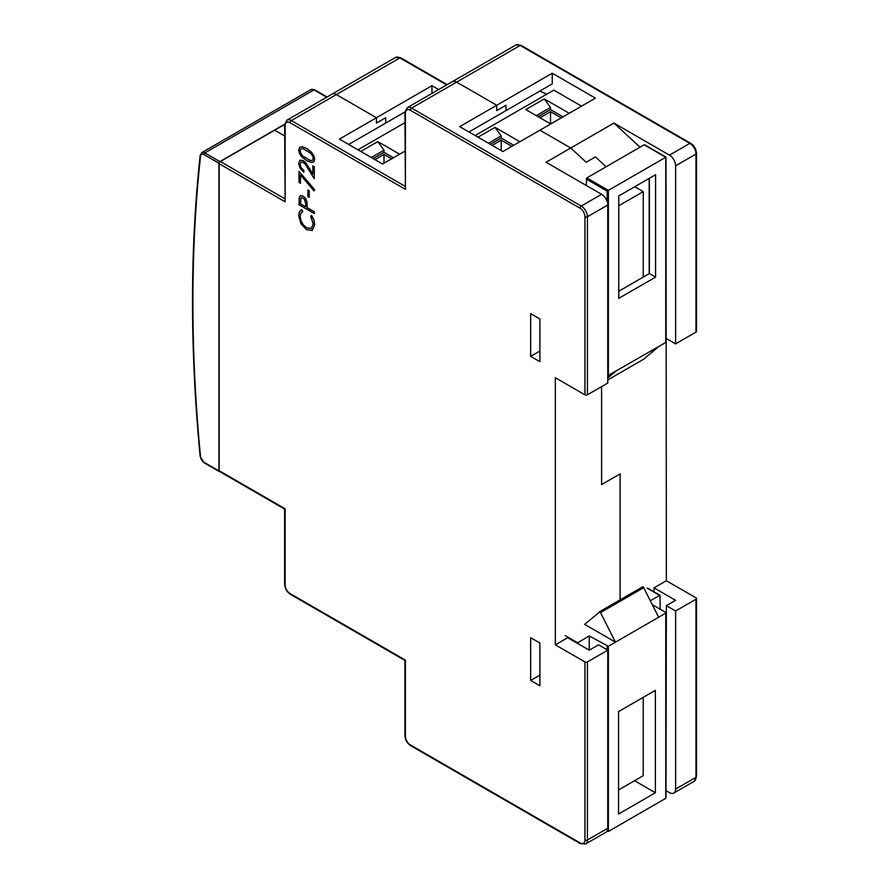 <?xml version="1.0" encoding="UTF-8"?>
<svg xmlns="http://www.w3.org/2000/svg" width="889" height="889" viewBox="0 0 889 889"><rect width="100%" height="100%" fill="white"/><g stroke="black" fill="none" stroke-linecap="round" stroke-linejoin="round"><path stroke-width="1.33" d="M666.005 790.643L669.45 792.632A8.723 5.034 -120 0 0 673.806 793.066L694.165 781.309A8.723 5.034 -120 0 0 695.976 777.319L695.976 599.242A1.745 1.011 -0 0 0 696.487 598.53A1.745 1.011 -0 0 0 695.976 597.819L666.361 580.728L654.026 587.851L654.026 591.83M654.026 587.851L675.618 600.319L666.361 605.653L666.005 779.964M666.005 163.82L666.361 580.728M601.586 484.561L601.586 386.626L601.586 484.561L620.1 473.881L601.586 484.561M620.1 473.881L620.1 599.864L620.1 473.881M666.361 605.653L675.618 610.999L675.618 789.076A8.723 5.034 -120 0 1 673.806 793.066M695.976 599.242L675.618 610.999M695.976 332.13L695.976 154.064A1.745 1.011 -0 0 0 696.487 153.353L696.487 331.419A1.745 1.011 180 0 1 695.976 332.13L675.618 343.887L666.361 338.542M675.618 165.81A8.723 5.034 -120 0 0 669.45 155.131L689.797 143.373A8.723 5.034 -120 0 1 695.976 154.064L675.618 165.81L675.618 343.887M640.024 147.185L613.932 123.082L669.45 155.131M613.932 123.082L570.749 148.007L539.901 130.205L595.419 98.146L552.247 73.22L496.729 105.269L456.624 82.121A8.723 5.034 -120 0 0 452.268 81.688A8.723 5.034 60 0 1 456.624 82.121L496.729 105.269L459.713 126.638L502.896 151.563L539.901 130.205L570.749 148.007L586.173 162.254L570.749 148.007L546.068 162.254L601.586 194.302A8.723 5.034 60 0 1 607.765 204.992L607.765 383.059L587.407 394.816A1.745 1.011 180 0 1 584.94 394.816L555.325 377.725L555.325 644.836L567.66 637.713L589.251 650.17L598.508 644.836L607.765 650.17L587.407 661.927L587.407 840.005L607.765 828.248L607.765 650.17M595.419 156.909L586.173 162.254L595.419 156.909L606.098 166.776L595.419 156.909M284.636 124.438L274.657 130.205L284.624 135.961L274.657 130.205L220.372 161.542L284.624 198.647M438.655 89.545L431.954 85.688L376.436 117.737L336.342 94.59A8.723 5.034 -120 0 0 331.975 94.156A8.723 5.034 60 0 1 336.342 94.59L376.436 117.737L339.42 139.106L382.603 164.032L404.917 151.152M552.247 73.22L552.247 83.899L505.974 110.614L505.974 105.269L496.729 110.614L496.729 105.269L496.729 110.614L505.974 105.269L505.974 110.614L468.97 131.983M431.954 85.688L431.954 93.412M404.928 111.97L385.693 123.082L385.693 117.737L376.436 123.082L376.436 117.737L376.436 123.082L385.693 117.737L385.693 123.082L348.677 144.451M555.325 644.836L584.94 661.927A1.745 1.011 0 0 0 587.407 661.927M607.765 828.248A8.723 5.034 60 0 1 605.954 832.237L585.595 843.994L580.361 843.65A1.745 1.011 -60 0 1 580.006 842.85L410.362 744.915A6.979 4.034 60 0 1 405.428 736.359L405.428 660.149L290.081 593.552A6.979 4.034 60 0 1 285.136 585.006L285.136 508.786L219.138 470.681L219.138 163.676A1.745 1.011 -60 0 1 220.372 161.542M530.655 313.617L539.901 318.962L539.901 361.69L530.655 356.356L530.655 313.617M530.655 637.713L539.901 643.047L539.901 685.786L530.655 680.452L530.655 637.713M290.081 593.552A1.745 1.011 -60 0 0 290.436 594.352C286.88 591.93 284.947 588.574 284.624 584.284L284.624 509.086L219.494 471.481A1.745 1.011 -60 0 1 219.138 470.681M530.655 356.356L539.901 351.011M530.655 680.452L539.901 675.107L539.901 643.047M601.586 194.302L581.239 206.059L411.596 108.114A8.723 5.034 60 0 0 407.24 107.691L404.917 112.392L405.428 189.324L405.428 113.103A6.979 4.034 60 0 1 410.362 110.258L580.006 208.193A6.979 4.034 60 0 1 584.94 216.738L584.94 394.816M404.917 186.179L291.314 120.582A8.723 5.034 60 0 0 286.947 120.148L284.624 124.86L285.136 201.792L285.136 125.571A6.979 4.034 60 0 1 290.081 122.726L405.428 189.324M538.145 116.703L550.48 109.58L563.048 116.837M569.216 113.281L544.312 98.901L550.48 107.447L536.3 115.637M550.48 109.58L550.48 107.447M490.328 144.318L501.196 138.039L513.764 145.296M519.932 141.729L495.029 127.36L501.196 135.906L488.483 143.251M501.196 138.039L501.196 135.906M561.259 117.87L550.547 111.681L539.99 117.77M511.908 146.363L501.196 140.173L492.173 145.385M544.312 98.901L525.81 109.58L550.713 123.96M581.539 106.158L553.78 90.133L475.137 135.539M495.029 127.36L477.993 137.195M550.547 123.86L550.547 111.681M501.196 150.585L501.196 140.173M546.779 94.178L539.779 91.1M203.903 462.247L218.927 470.914L218.927 163.209L203.903 154.53A4.801 2.767 -120 0 0 200.536 156.042A1576.586 910.247 -120 0 0 200.536 456.835A4.801 2.767 -120 0 0 203.903 462.247A1.311 0.756 120 0 0 204.181 462.836L219.205 471.514A1.311 0.756 120 0 0 219.627 471.548M284.658 124.193L219.861 161.598A1.311 0.756 120 0 0 218.927 163.209M218.927 470.914A1.311 0.756 120 0 0 219.205 471.514M618.555 711.611L618.555 814.013L655.371 792.755L655.371 690.353L618.555 711.611L618.555 789.965L643.225 775.719L643.225 697.365M655.371 792.755L634.546 780.731M589.251 650.17L589.251 635.924L608.298 646.292L665.75 613.143L665.75 612.421L652.404 604.72M608.376 646.259L608.376 831.448L607.143 830.737L608.376 831.448L665.75 798.333L665.75 796.911M599.908 611.81L584.629 624.356L615.466 642.158L600.186 611.965L643.369 587.04L600.186 611.965M647.859 588.262L660.016 595.286L660.194 609.221M608.298 646.292L615.466 642.158M643.369 587.04L658.649 617.233L665.817 613.088M589.251 635.924L577.094 643.158M599.475 611.765L643.091 586.884M650.37 600.642L660.016 595.286M655.571 277.112L655.571 174.711L618.755 195.969L618.755 298.36L655.571 277.112L649.403 273.545L643.225 277.112L643.225 191.635L634.746 186.734M618.755 205.759L643.225 191.635M643.225 277.112L618.755 291.236M649.192 273.668L649.192 178.389M665.75 341.754L665.817 342.421L607.765 375.736M665.75 342.454L665.75 157.264L607.143 191.102L607.143 201.525M649.403 178.278L649.403 273.545M586.173 185.401L586.784 177.922L644.158 144.807L644.769 145.163M665.817 342.421L658.649 346.554L643.758 359.167M607.765 378.025L615.466 371.491L608.298 375.625M373.124 158.564L383.992 152.286L393.471 157.764M399.639 154.197L377.825 141.607L383.992 150.152L371.269 157.497M383.992 152.286L383.992 150.152M391.627 158.831L383.992 154.419L374.969 159.631M404.917 122.66L357.934 149.785M377.825 141.607L360.79 151.441M383.992 163.232L383.992 154.419M311.383 228.362L306.738 227.884L303.416 224.984L301.06 220.839L300.182 216.427L300.849 213.271L302.805 211.649L301.827 209.76L300.96 210.115M312.028 230.551L314.695 224.806L313.895 219.95L311.65 215.371L310.683 216.26L313.195 223.906L311.328 228.395L306.672 227.917L303.349 225.017L300.993 220.872L300.115 216.46L300.782 213.316L302.049 211.982M302.805 211.649L301.882 209.726L299.471 211.66L298.637 215.627L300.915 223.739L306.538 229.695L312.439 230.351M301.882 209.726L300.982 210.093M311.972 230.584L314.628 224.839L313.839 219.983L311.594 215.405M313.35 162.176L314.695 159.231L313.828 155.631L311.261 151.952L306.694 148.519L302.116 146.685L299.549 147.396M300.049 147.007L298.637 150.041L299.482 153.575L301.982 157.131L306.638 160.565L311.294 162.487L313.795 161.82L314.628 159.275L313.761 155.664L311.206 151.986L306.638 148.563L302.049 146.718L299.493 147.43M300.815 148.985L300.071 150.808L300.749 153.408L302.749 156.12L310.572 160.642L312.572 160.231L313.261 158.431L312.595 155.853L310.583 153.152L302.893 148.641L300.749 149.019L300.138 150.774L300.815 153.364L302.816 156.086L310.628 160.609L312.639 160.198M312.806 173.888L305.683 162.676L303.26 160.553L300.049 160.209L298.637 163.376L300.082 168.332L303.771 172.199L303.771 170.499L301.049 167.654L300.071 164.298L301.004 162.142L303.216 162.32L305.149 164.054L314.25 178.667L314.25 166.732L312.806 165.899L312.806 174.022L305.627 162.709L303.193 160.598L299.949 160.264M303.771 172.199L303.838 170.466L301.104 167.621L300.138 164.265L301.071 162.109M314.25 178.667L314.317 166.699L312.806 165.899M313.995 190.857L314.695 189.735L299.015 171.355L299.015 182.512L300.46 183.345L300.46 174.922L313.995 190.857L314.628 189.768M300.46 183.345L300.526 175M314.695 189.735L299.015 171.355M307.216 207.659L306.905 201.825L305.572 198.48L303.071 196.102L300.56 195.613L299.237 197.314L299.015 204.748L314.317 213.516L314.317 211.76L307.216 207.659L306.972 201.792L305.638 198.447L303.127 196.069L300.304 195.724M301.727 197.547L300.826 198.291L300.56 203.814L305.672 206.77M314.317 211.76L307.149 207.693M314.25 213.549L314.25 211.793M305.705 203.87L304.494 199.214L301.671 197.58L300.76 198.325L300.493 203.848L305.672 206.837L305.705 203.87M301.671 197.58L300.826 198.291M307.905 190.035L307.905 196.636L309.161 197.358L309.161 190.757L307.905 190.035L309.161 190.757M309.161 197.358L309.228 190.724M694.165 781.309L696.487 776.608A1.745 1.011 -0 0 1 695.976 777.319L675.618 789.076M696.487 153.353C696.165 149.063 694.231 145.707 690.675 143.296A1.745 1.011 -60 0 0 689.797 143.373L520.165 45.439L411.596 108.114A1.745 1.011 120 0 0 410.362 110.258M446.667 84.922L399.872 57.907A8.723 5.034 -120 0 0 395.516 57.474L286.947 120.148M395.516 57.474L400.75 57.818A1.745 1.011 -60 0 0 399.872 57.907L291.314 120.582A1.745 1.011 120 0 0 290.081 122.726M515.809 45.006L521.043 45.35A1.745 1.011 -60 0 0 520.165 45.439A8.723 5.034 -120 0 0 515.809 45.006L407.24 107.691M584.94 661.927L584.94 840.005A6.979 4.034 60 0 1 580.006 842.85M219.138 163.676L285.136 201.792M580.006 208.193A1.745 1.011 120 0 1 581.239 206.059A8.723 5.034 60 0 1 587.407 216.738L587.407 394.816M584.94 216.738A1.745 1.011 180 0 0 587.407 216.738L607.765 204.992M584.94 840.005A1.745 1.011 180 0 0 587.407 840.005A8.723 5.034 60 0 1 585.595 843.994M580.361 843.65L410.729 745.704A1.745 1.011 -60 0 1 410.362 744.915M410.729 745.704C407.173 743.293 405.228 739.937 404.917 735.648A1.745 1.011 -0 0 0 405.428 736.359M404.917 112.392A1.745 1.011 0 0 0 405.428 113.103M284.624 124.86A1.745 1.011 0 0 0 285.136 125.571M284.624 584.284A1.745 1.011 -0 0 0 285.136 585.006M200.536 156.042A1.311 0.833 -173.8 0 1 200.158 155.364C189.968 249.853 189.968 350.21 200.158 456.424A1.311 0.667 -5.5 0 0 200.536 456.835M219.861 161.598L204.826 152.93A6.112 3.523 -120 0 0 201.781 152.619L310.961 89.589A6.112 3.523 60 0 1 314.017 89.889L204.826 152.93A1.311 0.756 120 0 0 203.903 154.53M326.685 97.212L314.017 89.889A1.311 0.756 -60 0 1 314.673 89.822L327.074 96.99M665.75 798.333L665.75 613.143M607.143 646.259L607.143 649.815M642.614 586.862L599.519 611.743M600.664 612.51L643.847 587.573M577.539 642.691L565.204 635.579M647.248 588.207L659.571 595.33M586.784 177.922L608.376 190.39L608.376 375.58M586.173 178.989L607.143 191.102M643.847 359.112L607.765 379.947L643.803 359.145M644.158 144.807L665.75 157.264M521.043 45.35L690.675 143.296M696.487 598.53L696.487 776.608M400.75 57.818L447.178 84.622M290.436 594.352L404.917 660.438L404.917 735.648M200.158 456.424L204.181 462.836M201.781 152.619L200.158 155.364M310.961 89.589L314.673 89.822M607.765 831.393L607.131 831.026M666.005 797.766L666.005 612.777M666.005 342.109L666.005 157.12L644.592 144.763"/></g></svg>
